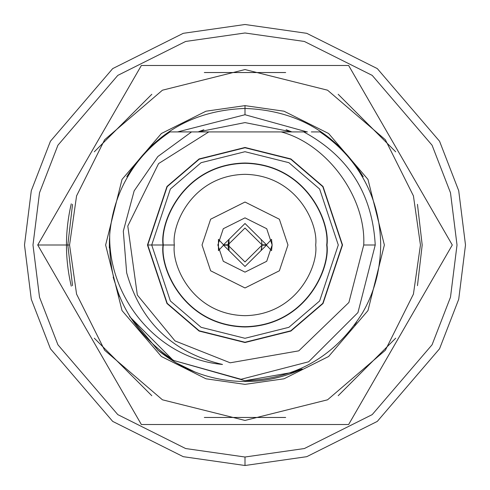 <?xml version="1.0" encoding="UTF-8"?>
<svg xmlns="http://www.w3.org/2000/svg" width="490" height="490" viewBox="0 0 490 490"><rect width="100%" height="100%" fill="white"/><g stroke="black" fill="none" stroke-linecap="round" stroke-linejoin="round"><path stroke-width="0.73" d="M362.514 312.847C335.338 356.242 296.168 378.856 245 380.693L173.785 360.499C129.066 330.358 107.714 288.341 109.717 234.453C111.579 213.377 117.502 194.279 127.486 177.153C137.678 159.317 151.851 144.244 169.993 131.92L191.529 131.92L169.993 131.92C151.851 144.244 137.678 159.317 127.486 177.153C117.502 194.279 111.579 213.377 109.717 234.453C108.045 298.19 158.233 358.821 222.503 364.456C172.658 352.635 140.71 322.095 126.671 272.826L123.309 231.145L134.156 190.88L157.847 156.537L191.529 131.92L303.757 131.92C348.592 156.261 372.418 193.954 375.236 245L357.951 312.571L308.633 361.785L241.056 379.285L173.785 360.499L241.056 379.285L308.633 361.785L357.951 312.571L375.236 245L363.733 245L348.892 302.477L298.79 350.846L230.178 362.802L175.004 340.905L137.329 295.035L127.792 226.049L158.582 163.58L208.795 131.92L158.582 163.58L127.792 226.049L137.329 295.035L175.004 340.905L230.178 362.802L298.79 350.846L348.892 302.477L363.733 245C366.097 197.372 327.283 144.189 281.205 131.92C327.283 144.189 366.097 197.372 363.733 245L375.236 245C372.418 193.954 348.592 156.261 303.757 131.92L191.529 131.92L157.847 156.537L134.156 190.88L123.309 231.145L126.671 272.826C140.71 322.095 172.658 352.635 222.503 364.456C158.233 358.821 108.045 298.19 109.717 234.453C107.714 288.341 129.066 330.358 173.785 360.499L245 380.693L291.146 372.608L302.207 368.976L291.146 372.608L245 380.693C296.168 378.856 335.338 356.242 362.514 312.847C374.299 292.616 380.363 269.996 380.693 245C380.363 220.004 374.299 197.384 362.514 177.153C352.322 159.317 338.149 144.244 320.007 131.92C338.149 144.244 352.322 159.317 362.514 177.153C374.299 197.384 380.363 220.004 380.693 245C380.363 220.004 374.299 197.384 362.514 177.153C374.299 197.384 380.363 220.004 380.693 245C380.363 269.996 374.299 292.616 362.514 312.847L362.398 313.049M157.976 350.215C183.358 370.74 212.366 381.177 245 381.538C212.366 381.177 183.358 370.74 157.976 350.215L129.47 316.166L157.976 350.215L174.642 362.018M195.375 372.204L175.408 362.471M245 108.462C296.487 110.305 335.907 133.06 363.249 176.731C335.907 133.06 296.487 110.305 245 108.462C193.513 110.305 154.093 133.06 126.751 176.731M286.123 129.709L291.868 131.92L245 122.592L198.132 131.92L245 122.592L291.868 131.92M49.662 224.316L37.718 245L141.359 424.512L348.641 424.512L141.359 424.512L37.718 245L141.359 65.489L348.641 65.489L452.282 245L350.987 420.451M365.424 395.442L370.428 386.775M375.401 378.164L400.452 334.768M400.471 334.737L420.524 300.003M435.5 274.069L452.282 245L348.641 65.489L141.359 65.489L139.013 69.549M350.987 69.549L348.641 65.489M99.58 137.855L89.547 155.232M89.529 155.263L74.486 181.318M141.359 65.489L37.718 245L40.064 249.061M64.478 291.348L79.509 317.373M348.641 424.512L452.282 245M37.718 245L69.556 245L76.575 195.878L104.646 139.736L162.435 90.197L245 69.556L327.565 90.197L385.354 139.736L413.425 195.878L420.445 245L413.425 294.123L385.354 350.264L327.565 399.803L245 420.445L162.435 399.803L104.646 350.264L76.575 294.123L69.556 245L37.718 245M426.79 289.149L363.666 398.486M69.556 245L76.575 294.123L104.646 350.264L162.435 399.803L245 420.445L327.565 399.803L385.354 350.264L413.425 294.123L420.445 245L413.425 195.878L385.354 139.736L327.565 90.197L245 69.556L162.435 90.197L104.646 139.736L76.575 195.878L69.556 245L76.575 195.878L104.646 139.736L162.435 90.197L245 69.556L327.565 90.197L385.354 139.736L413.425 195.878L420.445 245L413.425 294.123L385.354 350.264L327.565 399.803L245 420.445L162.435 399.803L104.646 350.264L76.575 294.123L69.556 245M245 105.632L284.022 111.206L328.619 133.507L367.972 179.414L384.368 245L367.972 310.587L328.619 356.493L284.022 378.795L245 384.368L205.978 378.795L161.382 356.493L122.028 310.587L105.632 245L122.028 179.414L161.382 133.507L205.978 111.206L245 105.632L205.978 111.206L161.382 133.507L122.028 179.414L105.632 245L122.028 310.587L161.382 356.493L205.978 378.795L245 384.368L284.022 378.795L328.619 356.493L367.972 310.587L384.368 245L367.972 179.414L328.619 133.507L284.022 111.206L245 105.632L245 114.734L177.588 131.92L245 114.734L245 105.632M307.046 131.92L245 114.734L307.046 131.92L303.757 131.92L307.444 131.92L303.757 131.92M203.877 129.709L198.132 131.92M377.802 272.869L377.079 276.109M377.037 276.286L376.198 279.631M370.036 297.706L369.864 298.11M364.419 309.435L364.113 309.999M364.009 310.188L362.637 312.632M356.628 322.144L354.454 325.201M302.207 368.976C284.047 377.3 264.974 381.483 245 381.538C264.974 381.483 284.047 377.3 302.207 368.976M246.752 381.526L254.506 381.208M254.696 381.196L255.253 381.153M255.376 381.147L258.23 380.895M259.596 380.761L259.908 380.724M264.496 380.142L267.221 379.719M268.924 379.425L270.658 379.107M270.946 379.052L271.809 378.88M271.815 378.88L279.165 377.196M289.112 374.219L290.497 373.735M326.983 245C330.278 221.021 305.68 164.138 245 163.017C184.32 164.138 159.722 221.021 163.017 245C159.722 268.979 184.32 325.862 245 326.983C305.68 325.862 330.278 268.979 326.983 245M326.695 245C329.984 221.1 305.472 164.413 245 163.305C184.528 164.413 160.016 221.1 163.305 245C160.016 268.9 184.528 325.587 245 326.695C305.472 325.587 329.984 268.9 326.695 245M338.29 245L319.633 189.03L288.898 162.686L245 151.71L201.102 162.686L170.367 189.03L151.71 245L170.367 300.97L201.102 327.314L245 338.29L288.898 327.314L319.633 300.97L338.29 245M147.472 245L166.98 303.518L199.105 331.056L245 342.528L290.895 331.056L323.02 303.518L342.528 245L323.02 186.482L290.895 158.944L245 147.472L199.105 158.944L166.98 186.482L147.472 245L166.98 186.482L199.105 158.944L245 147.472L290.895 158.944L323.02 186.482L342.528 245L323.02 303.518L290.895 331.056L245 342.528L199.105 331.056L166.98 303.518L147.472 245M417.462 204.324L422.19 245L417.462 285.676M395.712 338.186L338.186 395.712M285.676 417.462L204.324 417.462M151.814 395.712L94.288 338.186M72.538 285.676L67.81 245L72.538 204.324M94.288 151.814L151.814 94.288M204.324 72.538L285.676 72.538M338.186 94.288L395.712 151.814M109.46 238.569L109.344 248.056M113.166 277.138L119.529 296.671M172.572 359.746L129.881 316.834M362.514 177.153C374.299 197.384 380.363 220.004 380.693 245C380.363 220.004 374.299 197.384 362.514 177.153M178.648 131.92L169.993 131.92M311.352 131.92L320.007 131.92L311.352 131.92M147.753 245L167.2 186.653L199.24 159.195L245 147.753L290.76 159.195L322.8 186.653L342.247 245L322.8 303.347L290.76 330.805L245 342.247L199.24 330.805L167.2 303.347L147.753 245L167.2 303.347L199.24 330.805L245 342.247L290.76 330.805L322.8 303.347L342.247 245L322.8 186.653L290.76 159.195L245 147.753L199.24 159.195L167.2 186.653L147.753 245L174.33 245L147.753 245M217.86 245L223.287 261.28L245 272.14L266.713 261.28L272.14 245L266.713 228.72L245 217.86L223.287 228.72L217.86 245L223.287 228.72L245 217.86L266.713 228.72L272.14 245L266.713 261.28L245 272.14L223.287 261.28L217.86 245M287.967 245L279.374 219.22L245 202.033L210.627 219.22L202.033 245L210.627 270.78L245 287.967L279.374 270.78L287.967 245L279.374 270.78L245 287.967L210.627 270.78L202.033 245L210.627 219.22L245 202.033L279.374 219.22L287.967 245M315.67 245C318.512 224.328 297.308 175.291 245 174.33C192.693 175.291 171.488 224.328 174.33 245C171.488 265.672 192.693 314.709 245 315.67C297.308 314.709 318.512 265.672 315.67 245C318.512 265.672 297.308 314.709 245 315.67C192.693 314.709 171.488 265.672 174.33 245C171.488 224.328 192.693 175.291 245 174.33C297.308 175.291 318.512 224.328 315.67 245C318.512 224.328 297.308 175.291 245 174.33C192.693 175.291 171.488 224.328 174.33 245C171.488 265.672 192.693 314.709 245 315.67C297.308 314.709 318.512 265.672 315.67 245M261.96 245.19L266.487 245.19L271.546 250.653L272.14 245L271.546 239.347L266.487 244.81L261.96 244.81L245 228.04L228.04 244.81L223.514 244.81L218.454 239.347L218.454 250.653L223.514 245.19L245 266.487L266.487 245.19L261.96 245.19L245 261.96L228.04 245.19L223.514 245.19L218.454 250.653L218.454 239.347L223.514 244.81L228.04 244.81L245 228.04L261.96 244.81L266.487 244.81L245 223.514L223.514 244.81L245 223.514L266.487 244.81L271.546 239.347L272.14 245L271.546 250.653L266.487 245.19L245 266.487L223.514 245.19L228.04 245.19L245 261.96L261.96 245.19L261.109 250.317M228.04 244.81L229.008 239.347L229.008 250.653L228.603 249.337M228.401 248.491L228.077 246.109M261.623 248.375L261.881 246.66M261.93 246.06L261.936 244.063M261.887 243.426L261.721 242.164M260.992 239.347L261.397 240.664M261.599 241.509L261.923 243.891M228.352 241.748L228.285 242.134M228.052 244.265L228.04 244.657M228.04 244.749L228.064 245.925M228.291 247.909L228.352 248.265M261.397 249.349L261.599 248.479M261.77 242.464L261.936 244.094M261.948 244.394L261.954 245.521M261.942 245.802L261.801 247.309M261.764 247.585L261.55 248.712M245 465.5L183.26 456.68L112.7 421.4L50.439 348.764L31.287 299.28L24.5 245L31.287 190.72L50.439 141.236L112.7 68.6L183.26 33.32L245 24.5L306.74 33.32L377.3 68.6L439.561 141.236L458.714 190.72L465.5 245L458.714 299.28L439.561 348.764L377.3 421.4L306.74 456.68L245 465.5L306.74 456.68L377.3 421.4L439.561 348.764L458.714 299.28L465.5 245L458.714 190.72L439.561 141.236L377.3 68.6L306.74 33.32L245 24.5L183.26 33.32L112.7 68.6L50.439 141.236L31.287 190.72L24.5 245L31.287 299.28L50.439 348.764L112.7 421.4L183.26 456.68L245 465.5L306.74 456.68L377.3 421.4L439.561 348.764L458.714 299.28L465.5 245L458.714 190.72L439.561 141.236L377.3 68.6L306.74 33.32L245 24.5L183.26 33.32L112.7 68.6L50.439 141.236L31.287 190.72L24.5 245L31.287 299.28L50.439 348.764L112.7 421.4L183.26 456.68L245 465.5L245 457.017L304.364 448.54L372.21 414.613L432.076 344.776L450.494 297.191L457.017 245L450.494 192.809L432.076 145.224L372.21 75.386L304.364 41.46L245 32.983L185.637 41.46L117.79 75.386L57.924 145.224L39.506 192.809L32.983 245L39.506 297.191L57.924 344.776L117.79 414.613L185.637 448.54L245 457.017L185.637 448.54L117.79 414.613L57.924 344.776L39.506 297.191L32.983 245L39.506 192.809L57.924 145.224L117.79 75.386L185.637 41.46L245 32.983L304.364 41.46L372.21 75.386L432.076 145.224L450.494 192.809L457.017 245L450.494 297.191L432.076 344.776L372.21 414.613L304.364 448.54L245 457.017L245 465.5M71.264 286.16C64.864 258.72 64.864 231.28 71.264 203.84M245 457.017L304.364 448.54L372.21 414.613L432.076 344.776L450.494 297.191L457.017 245L450.494 192.809L432.076 145.224L372.21 75.386L304.364 41.46L245 32.983L185.637 41.46L117.79 75.386L57.924 145.224L39.506 192.809L32.983 245L39.506 297.191L57.924 344.776L117.79 414.613L185.637 448.54L245 457.017"/></g></svg>
